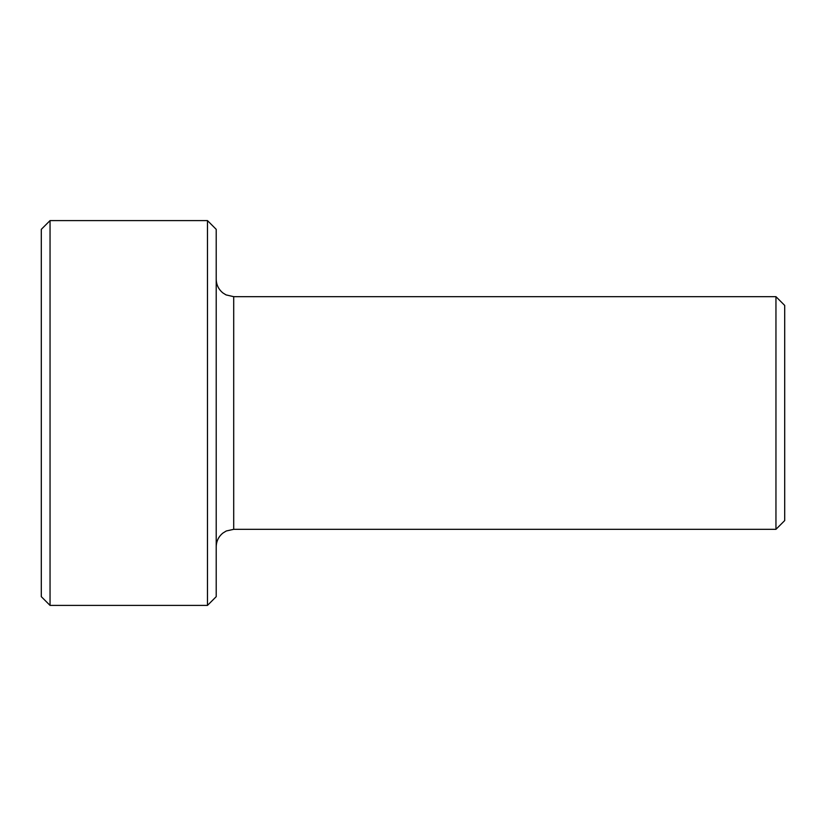 <?xml version="1.0" encoding="UTF-8"?>
<svg xmlns="http://www.w3.org/2000/svg" width="826" height="826" viewBox="0 0 826 826"><rect width="100%" height="100%" fill="white"/><g stroke="black" fill="none" stroke-linecap="round" stroke-linejoin="round"><path stroke-width="1.24" d="M50.045 413L50.045 220.594L207.471 220.594L207.471 605.406L50.045 605.406L50.045 413M50.045 220.594L41.3 229.339L41.3 596.661L50.045 605.406M784.7 413L784.7 305.424L775.955 296.679L775.955 529.321L784.7 520.576L784.7 413M207.471 605.406L216.216 596.661L216.216 229.339L207.471 220.594M775.955 529.321L233.706 529.321L233.706 296.679L775.955 296.679M233.706 529.321L226.262 530.984L222.875 533.08C218.56 536.632 216.34 541.216 216.216 546.812M233.706 296.679L226.014 294.892L222.875 292.92C218.56 289.368 216.34 284.784 216.216 279.188"/></g></svg>
